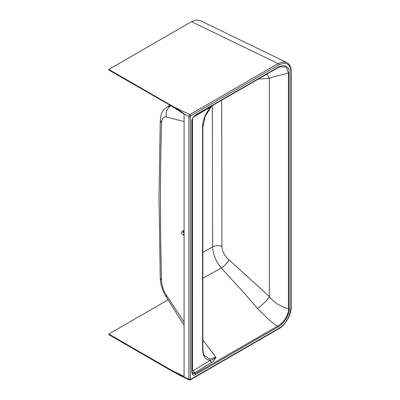 <?xml version="1.0" encoding="UTF-8"?>
<svg xmlns="http://www.w3.org/2000/svg" width="400" height="400" viewBox="0 0 400 400"><rect width="100%" height="100%" fill="white"/><g stroke="black" fill="none" stroke-linecap="round" stroke-linejoin="round"><path stroke-width="0.6" d="M204.365 355.5L209.455 359.055L215.99 357.275C214.865 359.53 213.32 361.28 211.365 362.52L194.59 372.865L195.09 373.72A1.085 0.625 60 0 1 195.445 374.67C193.495 375.955 192.285 375.02 191.8 371.865A1.085 0.625 180 0 0 192.12 371.42L192.475 373.135L195.09 373.72L277.41 326.195C273.12 323.35 269.025 319.96 265.125 316.02L257.405 308.435C250.67 300.34 243.86 292.59 236.975 285.175L221.27 268.01L202.87 278.265M193.67 116.935L210.44 107.105C205.085 114.135 202.46 120.945 202.565 127.535A1.085 0.625 180 0 0 202.87 127.105L202.87 348.78A1.085 0.625 180 0 1 202.565 349.21C202.955 356.49 205.575 360.145 210.44 360.17C212.105 359.875 213.955 358.91 215.99 357.275L202.87 340.05M192.375 372.935L194.59 372.865A2.705 1.575 -121.7 0 1 193.67 370.515L210.44 360.17A2.705 1.575 -121.7 0 0 211.365 362.52M211.5 106.08L210.44 107.105A2.705 1.615 59.6 0 1 210.485 106.665M289.21 308.705A1.085 0.625 0 0 1 288.465 308.89C289.035 311.29 286.44 318.345 283.27 321.435C280.85 323.955 278.895 325.54 277.41 326.195A1.085 0.625 60 0 1 277.76 327.145C279.295 326.42 281.3 324.7 283.77 322C287.005 318.675 289.7 311.225 289.21 308.705L289.21 72.68C289.385 69.43 288.075 67.175 285.29 65.9C282.995 65.32 280.485 65.84 277.76 67.46A1.085 0.625 -120 0 1 277.54 67.955L195.22 115.48A1.085 0.625 -120 0 0 195.445 114.985C192.84 117.235 191.625 119.575 191.8 122L191.8 371.865M258.195 79.12L269.345 78.31L275.66 76.16C280.465 75.22 284.735 74.125 288.465 72.86L288.465 308.89C285.295 307.99 281.485 306.265 277.04 303.72C272.91 300.62 270.345 298.225 269.345 296.545A12.42 3.235 -43.4 0 1 257.405 308.435M212.32 105.61L212.67 246.93C212.96 254.2 215.825 261.23 221.27 268.01A8.29 2.32 135.1 0 0 229.035 259.84L269.345 296.545L269.345 78.31A12.42 9.3 91 0 0 266.73 74.195M221.675 100.205L221.93 246.405C222.34 251.545 224.71 256.02 229.035 259.84M221.93 246.405A7.22 4.09 178.7 0 0 212.67 246.93L202.87 252.395M204.555 355.815L204.56 355.82C203.45 354.055 202.885 351.71 202.87 348.78M195.09 115.525A1.085 0.625 -120 0 0 195.22 115.48C194.385 115.705 192.325 118.07 192.12 121.555A1.085 0.625 180 0 1 191.8 122M278.885 64.94C287.94 60.72 290.89 66.15 290.875 71.865L290.875 307.595C289.78 318.685 284.545 324.795 278.885 328.37L190.595 379.345L190.34 379.195L190.34 116.355L190.595 115.91L278.885 64.94A1.085 0.625 60 0 0 278.12 63.61L282.9 61.91L286.705 62.495C289.67 64.105 291.17 67.085 291.195 71.42A1.085 0.625 180 0 1 290.875 71.865M277.41 68A1.085 0.625 -120 0 0 277.54 67.955L280.17 66.76L277.635 67.875M289.21 72.68A1.085 0.625 -0 0 1 288.465 72.86L286 66.985L280.17 66.755M190.595 379.345A1.085 0.625 -120 0 1 190.37 379.84L189.185 379.895L188.875 379.235L188.875 116.39L189.83 114.585L172.375 106.13L108.805 69.43L191.535 21.665L196.16 20L200.17 20.575L286.705 62.495M190.595 115.91A1.085 0.625 60 0 0 189.83 114.585L278.12 63.61L191.535 21.665M183.91 376.325L172.375 370.74L184.085 376.91L180.32 375.605L172.375 371.33L108.805 334.63L108.805 334.04L172.375 370.74L183.92 376.33M108.805 69.43L108.805 70.02L172.375 106.56L184.085 114.07L184.085 376.91L188.875 379.235A1.085 0.625 0 0 0 190.34 379.195M172.375 106.13C183.315 112.69 182.735 112.66 184.085 114.07L188.875 116.39A1.085 0.625 0 0 0 190.34 116.355M178.215 110.09L172.375 106.72M169.97 105.33L167.25 106.905L170.97 105.91M184.085 322.09L166.325 295.08C163.395 290.47 161.8 285.57 161.54 280.38C160.125 226.72 160.125 174.315 161.54 123.17C161.8 118.445 163.395 116.38 166.325 116.98L184.085 121.55M161.54 280.38L160.265 278.005C160.53 284.685 162.54 291.05 166.305 297.115L166.325 295.08M170.875 105.855L170.77 105.915C167.09 108.385 165.61 112.075 166.325 116.98M168.035 299.845L108.805 334.04M184.085 230.515A2.075 1.42 131.6 0 0 181.655 232.98A2.075 1.42 131.6 0 0 182.015 233.88L184.06 235.695A2.075 1.42 -48.4 0 1 183.7 234.8A2.075 1.42 -48.4 0 1 184.085 233.585M184.085 232.505A2.075 1.42 131.6 0 0 183.805 232.795L182.97 232.055A2.075 1.42 -48.4 0 1 184.085 231.245M184.085 231.62A1.615 1.105 131.6 0 0 183.44 232.02M182.97 232.055L183.325 231.92L184.035 232.55M202.565 127.535L202.565 349.21M193.67 370.515L192.57 370.115L192.48 369.37L192.485 119.295M192.48 369.37A2.705 1.565 0 0 0 192.12 369.645M192.57 370.115A2.705 1.93 -15.3 0 0 192.12 370.665M277.76 327.145L195.445 374.67M195.445 114.985L277.76 67.46M190.37 379.84L278.66 328.865A1.085 0.625 -120 0 0 278.885 328.37M291.195 71.42L291.195 307.155A1.085 0.625 180 0 1 290.875 307.595M160.26 278.015L159.005 197.7L160.26 120.52L161.54 123.17M184.085 233.775A1.995 1.365 131.6 0 0 183.795 234.8A1.995 1.365 131.6 0 0 184.085 235.61M184.085 235.645A2.02 1.385 -48.4 0 1 183.775 234.81A2.02 1.385 -48.4 0 1 184.085 233.735M202.87 127.1L205.235 116.125L211.81 105.905M192.12 121.555L192.12 371.42M291.195 307.155C291.335 314.885 285.43 325.12 278.66 328.865M189.185 379.895L180.32 375.605M178.35 110.17L178.085 110.005M166.295 297.11L184.085 325.21M167.255 106.905C163.865 109.075 161.745 112 160.885 115.675L160.265 120.515"/></g></svg>
